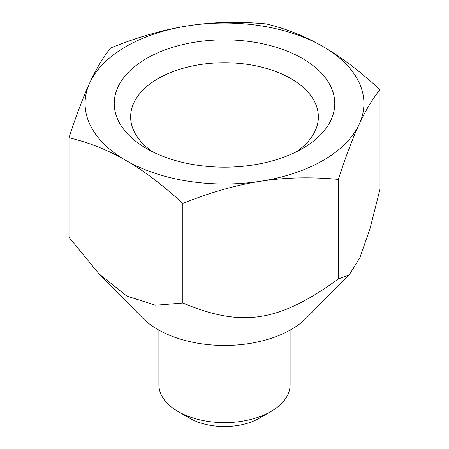 <?xml version="1.0" encoding="UTF-8"?>
<svg xmlns="http://www.w3.org/2000/svg" width="449" height="449" viewBox="0 0 449 449"><rect width="100%" height="100%" fill="white"/><g stroke="black" fill="none" stroke-linecap="round" stroke-linejoin="round"><path stroke-width="0.67" d="M152.8 151.874A93.858 54.189 180 0 1 130.642 116.908A93.858 54.189 180 0 1 224.5 62.714A93.858 54.189 180 0 1 318.358 116.908A93.858 54.189 180 0 1 296.2 151.874M146.531 148.529A110.263 63.657 0 0 0 302.469 148.529A110.263 63.657 0 0 0 302.469 58.499A110.263 63.657 0 0 0 146.531 58.499A110.263 63.657 0 0 0 146.531 148.529L146.531 148.529M359.166 124.345A139.415 80.489 0 0 0 323.084 46.595A139.415 80.489 0 0 0 188.417 25.767A139.415 80.489 0 0 0 89.834 82.683A139.415 80.489 0 0 0 125.916 160.428A139.415 80.489 0 0 0 260.583 181.261A139.415 80.489 0 0 0 359.166 124.345C352.639 138.371 345.696 156.723 338.333 179.404C310.848 176.839 284.93 177.462 260.583 181.261C236.23 184.994 210.312 192.391 182.833 203.459C162.712 185.027 143.742 170.682 125.916 160.428C108.091 150.101 89.115 142.535 69 137.736C76.364 115.051 83.312 96.703 89.834 82.683C96.361 68.585 103.304 57.012 110.667 47.959C138.152 36.891 164.07 29.494 188.417 25.767C212.77 21.962 238.688 21.339 266.167 23.904C286.288 28.708 305.258 36.274 323.084 46.595C340.909 56.855 359.885 71.195 380 89.626C372.636 98.679 365.688 110.252 359.166 124.345M290.11 330.122L290.11 384.748A65.61 37.879 180 0 1 270.893 411.531A65.61 37.879 180 0 1 178.107 411.531L178.107 411.531A65.61 37.879 180 0 1 158.89 384.748L158.89 330.122M189.708 418.227L178.107 411.531L189.708 418.227A49.205 28.41 0 0 0 259.292 418.227L270.893 411.531M349.715 274.12L306.442 317.965A94.312 54.452 180 0 1 157.812 329.504A94.312 54.452 180 0 1 142.558 317.965L98.909 273.738L125.916 295.324L127.892 296.43L155.534 305.247L182.833 303.036C242.303 327.731 278.863 322.068 338.333 278.981L348.873 274.934L349.715 274.12L359.89 257.647L370.004 228.704L380 189.203L380 89.626M69 137.736L69 237.313L98.909 273.738M338.333 278.981L338.333 179.404M182.833 303.036L182.833 203.459"/></g></svg>
